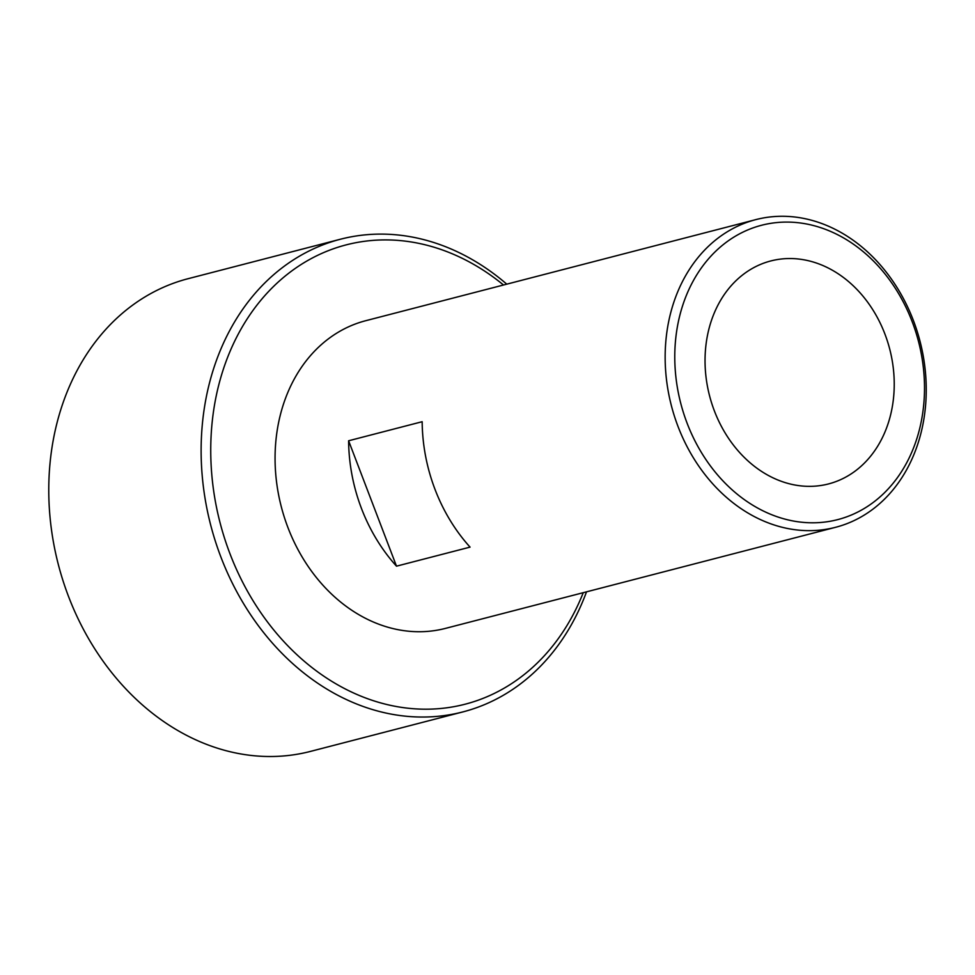 <?xml version="1.0" encoding="UTF-8"?>
<svg xmlns="http://www.w3.org/2000/svg" width="975" height="975" viewBox="0 0 975 975"><rect width="100%" height="100%" fill="white"/><g stroke="black" fill="none" stroke-linecap="round" stroke-linejoin="round"><path stroke-width="1.46" d="M396.496 566.17A158.925 128.42 -104.5 0 1 348.611 440.773L422.163 421.712A158.925 128.42 75.5 0 0 470.06 547.121L396.496 566.17L348.611 440.773M840.584 479.676A115.16 93.064 -104.5 0 1 828.531 483.929A115.16 93.064 -104.5 0 1 709.556 395.789A115.16 93.064 -104.5 0 1 770.75 260.959A115.16 93.064 -104.5 0 1 887.53 341.506A115.16 93.064 -104.5 0 1 840.584 479.676M745.582 230.892A152.015 122.838 -104.5 0 1 912.21 321.774A152.015 122.838 -104.5 0 1 853.698 513.996A152.015 122.838 -104.5 0 1 687.07 423.113A152.015 122.838 -104.5 0 1 745.582 230.892M739.184 225.481A158.925 128.42 -104.5 0 1 755.832 219.619A158.925 128.42 -104.5 0 1 916.987 330.769A158.925 128.42 -104.5 0 1 852.211 521.454A158.925 128.42 -104.5 0 1 835.563 527.304A158.925 128.42 -104.5 0 1 674.408 416.154A158.925 128.42 -104.5 0 1 739.184 225.481M835.563 527.304L445.465 628.388A158.925 128.42 -104.5 0 1 284.322 517.237A158.925 128.42 -104.5 0 1 349.099 326.564A158.925 128.42 -104.5 0 1 365.747 320.702L755.832 219.619M583.245 592.69A237.23 191.697 -104.5 0 1 489.962 695.455A237.23 191.697 -104.5 0 1 229.929 553.629A237.23 191.697 -104.5 0 1 321.25 253.646A237.23 191.697 -104.5 0 1 503.527 285.005M586.511 591.849A244.14 197.291 -104.5 0 1 488.475 702.902A244.14 197.291 -104.5 0 1 462.906 711.908A244.14 197.291 -104.5 0 1 215.341 541.162A244.14 197.291 -104.5 0 1 314.852 248.235A244.14 197.291 -104.5 0 1 340.421 239.228A244.14 197.291 -104.5 0 1 506.781 284.164M462.906 711.908L310.55 751.384A244.14 197.291 -104.5 0 1 62.985 580.637A244.14 197.291 -104.5 0 1 162.496 287.71A244.14 197.291 -104.5 0 1 188.065 278.704L340.421 239.228"/></g></svg>
